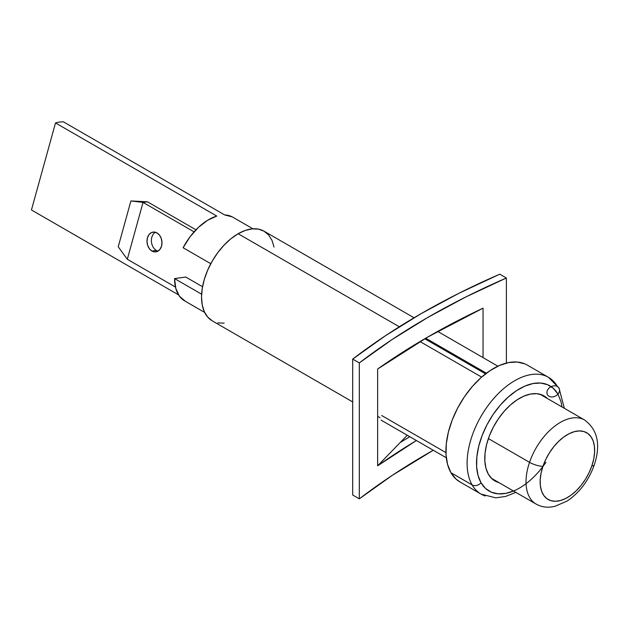 <?xml version="1.0" encoding="UTF-8"?>
<svg xmlns="http://www.w3.org/2000/svg" width="629" height="629" viewBox="0 0 629 629"><rect width="100%" height="100%" fill="white"/><g stroke="black" fill="none" stroke-linecap="round" stroke-linejoin="round"><path stroke-width="0.94" d="M407.018 435.488L406.57 434.843L407.018 435.488L400.075 442.651A746.544 431.014 180 0 1 409.778 436.691A746.544 431.014 0 0 0 400.075 442.651L407.018 435.488M377.644 369.011L377.644 465.798L400.075 442.651L377.644 465.798A746.544 431.014 180 0 1 416.398 440.52L377.644 465.798L377.644 369.011L427.712 337.065L483.048 308.155A746.544 431.014 0 0 0 377.644 369.011M483.048 357.618L483.048 308.155L483.048 357.618M352.696 495.015L352.696 359.088A746.544 431.014 180 0 1 499.764 274.181L459.225 293.13L421.084 313.667L385.514 335.689L352.696 359.088L352.696 495.015L359.324 498.844L359.324 362.917A746.544 431.014 180 0 1 506.384 278.01L506.384 363.075L506.384 278.01L499.764 274.181L506.384 278.01L465.853 296.951L427.712 317.488L392.142 339.511L359.324 362.917L352.696 359.088L359.324 362.917L359.324 498.844L392.142 475.438L433.255 450.246A746.544 431.014 0 0 0 359.324 498.844L352.696 495.015M496.045 480.941A51.028 29.461 -60 0 1 495.471 480.926A51.028 29.461 120 0 0 496.045 480.941M491.453 478.292L536.073 504.049A48.527 28.014 -60 0 1 529.539 462.339L488.379 438.578L529.539 462.339A48.527 28.014 120 0 0 537.787 504.906M536.073 504.049C540.248 506.408 544.8 507.446 549.73 507.147L554.589 506.455L567.02 501.116C579.568 492.649 588.65 480.611 594.248 465.004A9.985 2.634 -161.1 0 1 591.858 465.853A38.542 22.251 -60 0 1 555.383 501.282A38.542 22.251 -60 0 1 542.937 466.348A9.985 2.634 -161.1 0 1 529.539 462.339A9.985 2.634 18.9 0 0 542.937 466.348L545.752 459.484L549.4 452.872L553.74 446.763L558.599 441.401L563.804 436.99L569.143 433.696L574.411 431.643L579.419 430.92L583.956 431.549L587.863 433.507L590.977 436.715L593.194 441.055L594.413 446.354L594.594 452.416L593.737 458.997L591.858 465.853L589.043 472.725L585.402 479.337L581.062 485.446L576.203 490.809L570.998 495.22L565.66 498.514L560.384 500.558L555.383 501.282L550.847 500.66L546.939 498.703L543.818 495.495L541.608 491.155L540.39 485.855L540.201 479.793L541.066 473.212L542.937 466.348A38.542 22.251 -60 0 1 579.419 430.92A38.542 22.251 -60 0 1 591.858 465.853A9.985 2.634 18.9 0 0 594.256 464.988C600.915 444.758 597.692 429.756 584.6 419.999A48.527 28.014 -60 0 0 529.539 462.339A48.527 28.014 120 0 1 582.894 419.142M544.572 396.891A51.028 29.461 120 0 0 544.274 396.396A51.028 29.461 -60 0 1 544.572 396.891M216.785 216.062L207.586 220.276L198.465 227.336L190.107 236.716L183.11 247.74L210.786 263.716L183.11 247.74A48.276 27.873 120 0 1 216.785 216.062L55.509 122.946L216.785 216.062M204.653 312.424L184.572 300.827A48.276 27.873 120 0 1 174.579 278.584L201.618 294.199L174.579 278.584L185.744 277.035L174.579 278.584L175.798 288.467L179.43 296.188L185.217 301.181M232.219 216.856L224.71 214.961L63.435 121.853A48.276 27.873 120 0 0 55.509 122.946A48.276 27.873 -60 0 1 63.435 121.853L224.71 214.961A48.276 27.873 120 0 1 232.856 217.209L252.929 228.799M178.557 294.899L31.45 209.968L55.509 122.946L31.45 209.968L178.557 294.899M155.379 232.235A9.985 7.438 -97.9 0 0 151.408 241.292A9.985 7.438 -97.9 0 0 156.377 250.444L151.974 251.05A9.985 7.438 82.1 0 1 147.013 240.396A9.985 7.438 82.1 0 1 153.114 232.085A9.985 7.438 82.1 0 1 156.991 232.911L154.097 232.038L151.267 232.683L148.916 234.743L147.422 237.904L146.997 241.685L147.713 245.514L149.466 248.801L151.974 251.05L154.868 251.922L157.706 251.278L160.049 249.218L161.543 246.057L161.968 242.275L161.252 238.446L159.507 235.16L156.991 232.911A9.985 7.438 82.1 0 1 161.96 243.565A9.985 7.438 82.1 0 1 155.858 251.875A9.985 7.438 82.1 0 1 151.974 251.05L156.377 250.444A9.985 7.438 -97.9 0 0 157.997 251.12M147.438 201.799L195.965 229.813L147.438 201.799L143.035 202.404L194.07 231.865L143.035 202.404L130.903 200.95L118.228 246.796L127.317 259.258L143.035 202.404L147.438 201.799L130.903 200.95L147.438 201.799M202.538 286.73L185.744 277.035L202.538 286.73M175.444 287.044L127.317 259.258L175.444 287.044M127.317 259.258L118.228 246.796L130.903 200.95L143.035 202.404L127.317 259.258M424.772 338.764L485.564 373.862L424.772 338.764M238.147 233.736A51.775 29.893 120 0 0 204.323 279.362A51.775 29.893 120 0 0 212.256 320.845L207.704 317.071L204.323 311.717L202.239 304.986L201.532 297.147L202.239 288.491L204.323 279.362L207.704 270.1L212.256 261.066L217.807 252.606L224.136 245.043L231 238.674L238.147 233.736L399.305 326.781L238.147 233.736A51.775 29.893 120 0 1 264.031 231.173L258.488 229.121L252.158 228.862L245.286 230.426L238.147 233.736M481.625 377.109L420.038 341.555L481.625 377.109M381.669 415.51L445.937 452.613L381.669 415.51M274.047 247.032L271.972 240.302L268.583 234.947L264.031 231.173L414.047 317.779M217.807 322.905L224.136 323.157M564.355 408.307L559.008 388.069L548.496 377.337L527.306 365.103A67.421 38.927 120 0 0 465.743 394.886A67.421 38.927 120 0 0 450.922 472.686L472.112 484.912A67.421 38.927 -60 0 1 486.932 407.12A67.421 38.927 -60 0 1 548.496 377.337A67.421 38.927 -60 0 1 557.451 386.536M544.321 375.458A67.421 38.927 120 0 0 484.715 410.36A67.421 38.927 120 0 0 472.112 484.912A6.66 5.158 -29.9 0 0 481.036 482.773A60.761 35.082 -60 0 1 500.322 405.1A60.761 35.082 -60 0 1 557.947 394.108A6.66 5.158 -29.9 0 0 559.047 388.14A6.66 5.158 -29.9 0 0 548.991 388.187A6.66 5.158 -29.9 0 0 550.21 396.742A6.66 5.158 -29.9 0 0 559.472 391.096M547.529 398.597L542.277 395.028L536.726 393.683L530.514 394.053L523.878 396.128L517.069 399.84L510.363 405.021L504.002 411.5L498.231 419.008L493.285 427.256L489.338 435.944L486.555 444.727L485.038 453.265L484.849 461.238L485.981 468.33L488.411 474.274L492.027 478.842L496.706 481.861L499.001 482.647A49.109 28.352 -60 0 1 494.937 480.973A49.109 28.352 -60 0 1 488.411 474.274A49.109 28.352 -60 0 1 499.206 417.609A49.109 28.352 -60 0 1 544.046 395.908A49.109 28.352 -60 0 1 547.521 398.589M493.789 480.249A49.109 28.352 120 0 0 496.643 481.287L494.347 480.501M544.596 396.687L545.17 397.237A49.109 28.352 120 0 0 542.843 395.279M514.058 490.793L505.85 493.364L498.16 493.828L491.296 492.161L485.509 488.426L481.036 482.773L478.032 475.422L476.625 466.639L476.868 456.78L478.748 446.213L482.191 435.354L487.066 424.606L493.191 414.393L500.322 405.1L508.193 397.096L516.495 390.672L524.916 386.088L533.133 383.517L540.814 383.061L547.686 384.728L553.465 388.455L557.947 394.108L560.942 401.467L562.035 406.971M545.925 462.291A60.761 35.082 -60 0 1 481.036 482.773A6.66 5.158 150.1 0 1 472.112 484.912A67.421 38.927 120 0 0 485.242 495.99M559.008 388.069A6.66 5.158 150.1 0 1 559.047 388.14A6.66 5.158 150.1 0 1 557.947 394.108M481.067 494.111A67.421 38.927 -60 0 1 472.112 484.912L450.922 472.686A67.421 38.927 120 0 0 459.878 481.885L481.067 494.111L495.746 497.854L505.637 496.43L515.827 492.365M524.877 363.884L517.258 362.037L508.727 362.548L499.615 365.402L490.274 370.489L481.059 377.612L472.324 386.497L464.406 396.805L457.613 408.135L452.204 420.062L448.383 432.115L446.299 443.838L446.032 454.783L447.596 464.516L450.922 472.686L455.891 478.952L460.027 481.963M539.981 394.241L584.6 419.999M425.747 338.205L486.398 373.217M380.058 417.727L377.644 416.335M352.696 401.931L212.256 320.845M497.885 366.188L437.666 331.42M446.299 457.778L381.119 420.148"/></g></svg>
